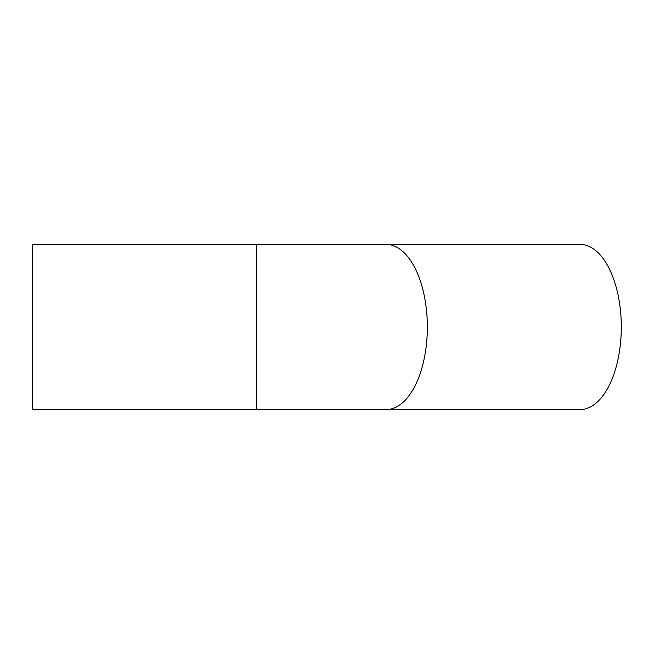 <?xml version="1.0" encoding="UTF-8"?>
<svg xmlns="http://www.w3.org/2000/svg" width="654" height="654" viewBox="0 0 654 654"><rect width="100%" height="100%" fill="white"/><g stroke="black" fill="none" stroke-linecap="round" stroke-linejoin="round"><path stroke-width="0.98" d="M256.654 244.375L32.7 244.375L32.7 409.625L256.654 409.625L256.654 244.375L386.04 244.375A82.625 41.308 90 0 1 427.348 327A82.625 41.308 90 0 1 386.04 409.625L256.654 409.625M386.04 244.375L579.992 244.375A82.625 41.308 90 0 1 621.3 327A82.625 41.308 90 0 1 579.992 409.625L386.04 409.625"/></g></svg>
